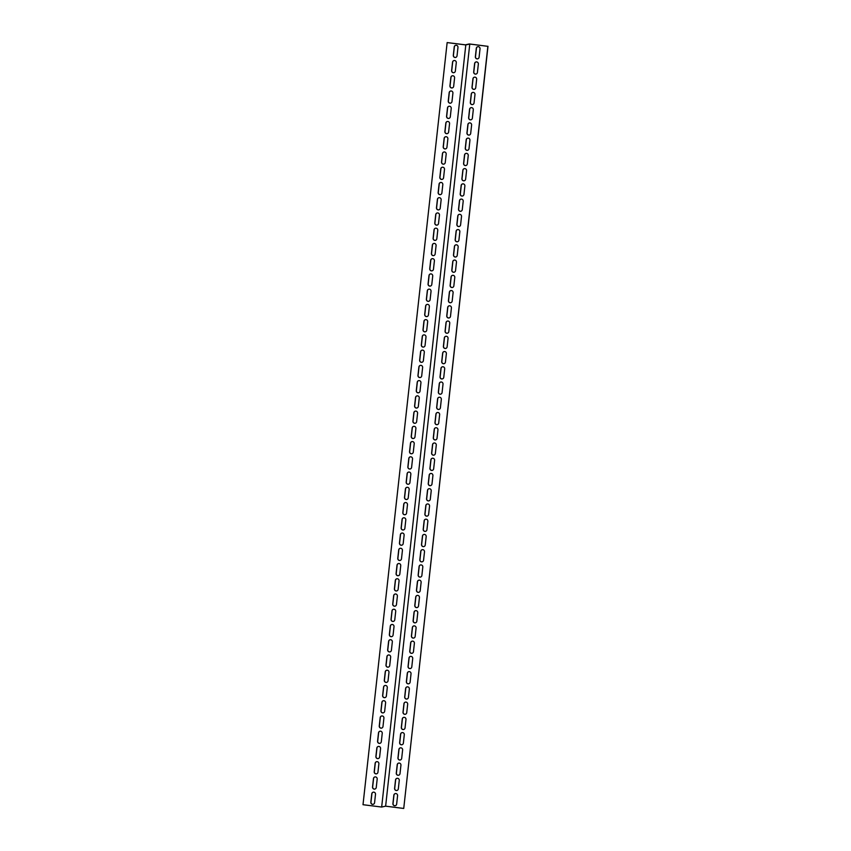 <?xml version="1.0" encoding="UTF-8"?>
<svg xmlns="http://www.w3.org/2000/svg" width="851" height="851" viewBox="0 0 851 851"><rect width="100%" height="100%" fill="white"/><g stroke="black" fill="none" stroke-linecap="round" stroke-linejoin="round"><path stroke-width="1.28" d="M381.663 807.046L465.805 44.922L447.147 42.582L363.005 804.706L381.663 807.046L385.631 806.174L403.736 808.45L487.868 46.326L469.773 44.05L385.631 806.174M465.805 44.922L469.773 44.05M477.422 72.441A1.925 1.872 77.6 0 1 475.964 74.08A1.925 1.872 77.6 0 1 473.688 71.973L474.613 63.591A1.925 1.872 77.6 0 1 476.06 61.942A1.925 1.872 77.6 0 1 478.347 64.059L477.422 72.441M474.05 102.928A1.925 1.872 77.6 0 1 472.603 104.567A1.925 1.872 77.6 0 1 470.326 102.46L471.252 94.067A1.925 1.872 77.6 0 1 472.699 92.429A1.925 1.872 77.6 0 1 474.975 94.546L474.05 102.928M470.688 133.416A1.925 1.872 77.6 0 1 469.241 135.054A1.925 1.872 77.6 0 1 466.954 132.937L467.88 124.554A1.925 1.872 77.6 0 1 469.337 122.916A1.925 1.872 77.6 0 1 471.614 125.023L470.688 133.416M467.327 163.892A1.925 1.872 77.6 0 1 465.869 165.541A1.925 1.872 77.6 0 1 463.593 163.424L464.518 155.042A1.925 1.872 77.6 0 1 465.965 153.403A1.925 1.872 77.6 0 1 468.252 155.51L467.327 163.892M463.955 194.379A1.925 1.872 77.6 0 1 462.508 196.028A1.925 1.872 77.6 0 1 460.221 193.911L461.146 185.529A1.925 1.872 77.6 0 1 462.604 183.89A1.925 1.872 77.6 0 1 464.88 185.997L463.955 194.379M460.593 224.866A1.925 1.872 77.6 0 1 459.136 226.504A1.925 1.872 77.6 0 1 456.859 224.398L457.785 216.016A1.925 1.872 77.6 0 1 459.242 214.367A1.925 1.872 77.6 0 1 461.519 216.484L460.593 224.866M457.232 255.353A1.925 1.872 77.6 0 1 455.774 256.991A1.925 1.872 77.6 0 1 453.498 254.885L454.423 246.503A1.925 1.872 77.6 0 1 455.87 244.854A1.925 1.872 77.6 0 1 458.157 246.971L457.232 255.353M453.86 285.84A1.925 1.872 77.6 0 1 452.413 287.478A1.925 1.872 77.6 0 1 450.126 285.362L451.051 276.979A1.925 1.872 77.6 0 1 452.509 275.341A1.925 1.872 77.6 0 1 454.785 277.447L453.86 285.84M450.498 316.317A1.925 1.872 77.6 0 1 449.041 317.966A1.925 1.872 77.6 0 1 446.764 315.849L447.69 307.466A1.925 1.872 77.6 0 1 449.137 305.828A1.925 1.872 77.6 0 1 451.424 307.934L450.498 316.317M447.126 346.804A1.925 1.872 77.6 0 1 445.679 348.453A1.925 1.872 77.6 0 1 443.392 346.336L444.318 337.953A1.925 1.872 77.6 0 1 445.775 336.315A1.925 1.872 77.6 0 1 448.051 338.421L447.126 346.804M443.765 377.291A1.925 1.872 77.6 0 1 442.307 378.929A1.925 1.872 77.6 0 1 440.031 376.823L440.956 368.44A1.925 1.872 77.6 0 1 442.414 366.792A1.925 1.872 77.6 0 1 444.69 368.909L443.765 377.291M440.403 407.778A1.925 1.872 77.6 0 1 438.946 409.416A1.925 1.872 77.6 0 1 436.669 407.31L437.595 398.928A1.925 1.872 77.6 0 1 439.042 397.279A1.925 1.872 77.6 0 1 441.329 399.396L440.403 407.778M437.031 438.265A1.925 1.872 77.6 0 1 435.584 439.903A1.925 1.872 77.6 0 1 433.297 437.797L434.223 429.404A1.925 1.872 77.6 0 1 435.68 427.766A1.925 1.872 77.6 0 1 437.957 429.883L437.031 438.265M433.67 468.741A1.925 1.872 77.6 0 1 432.212 470.39A1.925 1.872 77.6 0 1 429.936 468.273L430.861 459.891A1.925 1.872 77.6 0 1 432.308 458.253A1.925 1.872 77.6 0 1 434.595 460.359L433.67 468.741M430.298 499.229A1.925 1.872 77.6 0 1 428.851 500.877A1.925 1.872 77.6 0 1 426.574 498.76L427.5 490.378A1.925 1.872 77.6 0 1 428.947 488.74A1.925 1.872 77.6 0 1 431.223 490.846L430.298 499.229M426.936 529.716A1.925 1.872 77.6 0 1 425.489 531.354A1.925 1.872 77.6 0 1 423.202 529.248L424.128 520.865A1.925 1.872 77.6 0 1 425.585 519.227A1.925 1.872 77.6 0 1 427.862 521.333L426.936 529.716M423.575 560.203A1.925 1.872 77.6 0 1 422.117 561.841A1.925 1.872 77.6 0 1 419.841 559.735L420.766 551.352A1.925 1.872 77.6 0 1 422.213 549.703A1.925 1.872 77.6 0 1 424.5 551.82L423.575 560.203M420.203 590.69A1.925 1.872 77.6 0 1 418.756 592.328A1.925 1.872 77.6 0 1 416.469 590.222L417.394 581.839A1.925 1.872 77.6 0 1 418.852 580.191A1.925 1.872 77.6 0 1 421.128 582.307L420.203 590.69M416.841 621.177A1.925 1.872 77.6 0 1 415.384 622.815A1.925 1.872 77.6 0 1 413.107 620.698L414.033 612.316A1.925 1.872 77.6 0 1 415.479 610.678A1.925 1.872 77.6 0 1 417.767 612.784L416.841 621.177M413.469 651.653A1.925 1.872 77.6 0 1 412.022 653.302A1.925 1.872 77.6 0 1 409.746 651.185L410.671 642.803A1.925 1.872 77.6 0 1 412.118 641.165A1.925 1.872 77.6 0 1 414.394 643.271L413.469 651.653M410.108 682.14A1.925 1.872 77.6 0 1 408.661 683.789A1.925 1.872 77.6 0 1 406.374 681.672L407.299 673.29A1.925 1.872 77.6 0 1 408.757 671.652A1.925 1.872 77.6 0 1 411.033 673.758L410.108 682.14M406.746 712.627A1.925 1.872 77.6 0 1 405.289 714.266A1.925 1.872 77.6 0 1 403.012 712.159L403.938 703.777A1.925 1.872 77.6 0 1 405.384 702.128A1.925 1.872 77.6 0 1 407.672 704.245L406.746 712.627M403.374 743.114A1.925 1.872 77.6 0 1 401.927 744.753A1.925 1.872 77.6 0 1 399.64 742.646L400.566 734.264A1.925 1.872 77.6 0 1 402.023 732.615A1.925 1.872 77.6 0 1 404.299 734.732L403.374 743.114M400.013 773.602A1.925 1.872 77.6 0 1 398.555 775.24A1.925 1.872 77.6 0 1 396.279 773.133L397.204 764.741A1.925 1.872 77.6 0 1 398.662 763.102A1.925 1.872 77.6 0 1 400.938 765.209L400.013 773.602M396.651 804.078A1.925 1.872 77.6 0 1 395.194 805.727A1.925 1.872 77.6 0 1 392.917 803.61L393.843 795.228A1.925 1.872 77.6 0 1 395.29 793.589A1.925 1.872 77.6 0 1 397.577 795.696L396.651 804.078M398.332 788.845A1.925 1.872 77.6 0 1 396.874 790.483A1.925 1.872 77.6 0 1 394.598 788.366L395.524 779.984A1.925 1.872 77.6 0 1 396.97 778.346A1.925 1.872 77.6 0 1 399.257 780.452L398.332 788.845M401.693 758.358A1.925 1.872 77.6 0 1 400.247 759.996A1.925 1.872 77.6 0 1 397.96 757.89L398.885 749.497A1.925 1.872 77.6 0 1 400.342 747.859A1.925 1.872 77.6 0 1 402.619 749.976L401.693 758.358M405.055 727.871A1.925 1.872 77.6 0 1 403.608 729.509A1.925 1.872 77.6 0 1 401.332 727.403L402.257 719.021A1.925 1.872 77.6 0 1 403.704 717.372A1.925 1.872 77.6 0 1 405.98 719.489L405.055 727.871M408.427 697.384A1.925 1.872 77.6 0 1 406.969 699.022A1.925 1.872 77.6 0 1 404.693 696.916L405.619 688.533A1.925 1.872 77.6 0 1 407.076 686.885A1.925 1.872 77.6 0 1 409.352 689.002L408.427 697.384M411.788 666.897A1.925 1.872 77.6 0 1 410.342 668.546A1.925 1.872 77.6 0 1 408.055 666.429L408.98 658.046A1.925 1.872 77.6 0 1 410.437 656.408A1.925 1.872 77.6 0 1 412.714 658.514L411.788 666.897M415.16 636.41A1.925 1.872 77.6 0 1 413.703 638.059A1.925 1.872 77.6 0 1 411.427 635.942L412.352 627.559A1.925 1.872 77.6 0 1 413.799 625.921A1.925 1.872 77.6 0 1 416.086 628.027L415.16 636.41M418.522 605.933A1.925 1.872 77.6 0 1 417.075 607.571A1.925 1.872 77.6 0 1 414.788 605.465L415.714 597.072A1.925 1.872 77.6 0 1 417.171 595.434A1.925 1.872 77.6 0 1 419.447 597.551L418.522 605.933M421.883 575.446A1.925 1.872 77.6 0 1 420.437 577.084A1.925 1.872 77.6 0 1 418.16 574.978L419.086 566.596A1.925 1.872 77.6 0 1 420.532 564.947A1.925 1.872 77.6 0 1 422.809 567.064L421.883 575.446M425.255 544.959A1.925 1.872 77.6 0 1 423.798 546.597A1.925 1.872 77.6 0 1 421.522 544.491L422.447 536.109A1.925 1.872 77.6 0 1 423.894 534.46A1.925 1.872 77.6 0 1 426.181 536.577L425.255 544.959M428.617 514.472A1.925 1.872 77.6 0 1 427.17 516.121A1.925 1.872 77.6 0 1 424.883 514.004L425.808 505.622A1.925 1.872 77.6 0 1 427.266 503.983A1.925 1.872 77.6 0 1 429.542 506.09L428.617 514.472M431.989 483.985A1.925 1.872 77.6 0 1 430.532 485.634A1.925 1.872 77.6 0 1 428.255 483.517L429.181 475.135A1.925 1.872 77.6 0 1 430.627 473.496A1.925 1.872 77.6 0 1 432.914 475.603L431.989 483.985M435.35 453.509A1.925 1.872 77.6 0 1 433.893 455.147A1.925 1.872 77.6 0 1 431.617 453.03L432.542 444.647A1.925 1.872 77.6 0 1 433.999 443.009A1.925 1.872 77.6 0 1 436.276 445.116L435.35 453.509M438.712 423.021A1.925 1.872 77.6 0 1 437.265 424.66A1.925 1.872 77.6 0 1 434.989 422.553L435.914 414.171A1.925 1.872 77.6 0 1 437.361 412.522A1.925 1.872 77.6 0 1 439.637 414.639L438.712 423.021M442.084 392.534A1.925 1.872 77.6 0 1 440.627 394.173A1.925 1.872 77.6 0 1 438.35 392.066L439.276 383.684A1.925 1.872 77.6 0 1 440.722 382.035A1.925 1.872 77.6 0 1 443.009 384.152L442.084 392.534M445.445 362.047A1.925 1.872 77.6 0 1 443.999 363.685A1.925 1.872 77.6 0 1 441.712 361.579L442.637 353.197A1.925 1.872 77.6 0 1 444.094 351.559A1.925 1.872 77.6 0 1 446.371 353.665L445.445 362.047M448.817 331.56A1.925 1.872 77.6 0 1 447.36 333.209A1.925 1.872 77.6 0 1 445.084 331.092L446.009 322.71A1.925 1.872 77.6 0 1 447.456 321.072A1.925 1.872 77.6 0 1 449.743 323.178L448.817 331.56M452.179 301.073A1.925 1.872 77.6 0 1 450.722 302.722A1.925 1.872 77.6 0 1 448.445 300.605L449.371 292.223A1.925 1.872 77.6 0 1 450.828 290.585A1.925 1.872 77.6 0 1 453.104 292.691L452.179 301.073M455.54 270.597A1.925 1.872 77.6 0 1 454.094 272.235A1.925 1.872 77.6 0 1 451.807 270.129L452.732 261.736A1.925 1.872 77.6 0 1 454.189 260.098A1.925 1.872 77.6 0 1 456.466 262.214L455.54 270.597M458.912 240.11A1.925 1.872 77.6 0 1 457.455 241.748A1.925 1.872 77.6 0 1 455.179 239.642L456.104 231.259A1.925 1.872 77.6 0 1 457.551 229.61A1.925 1.872 77.6 0 1 459.838 231.727L458.912 240.11M462.274 209.623A1.925 1.872 77.6 0 1 460.827 211.261A1.925 1.872 77.6 0 1 458.54 209.155L459.466 200.772A1.925 1.872 77.6 0 1 460.923 199.123A1.925 1.872 77.6 0 1 463.199 201.24L462.274 209.623M465.635 179.136A1.925 1.872 77.6 0 1 464.189 180.784A1.925 1.872 77.6 0 1 461.912 178.667L462.838 170.285A1.925 1.872 77.6 0 1 464.284 168.647A1.925 1.872 77.6 0 1 466.561 170.753L465.635 179.136M469.007 148.648A1.925 1.872 77.6 0 1 467.55 150.297A1.925 1.872 77.6 0 1 465.274 148.18L466.199 139.798A1.925 1.872 77.6 0 1 467.656 138.16A1.925 1.872 77.6 0 1 469.933 140.266L469.007 148.648M472.369 118.172A1.925 1.872 77.6 0 1 470.922 119.81A1.925 1.872 77.6 0 1 468.635 117.704L469.561 109.311A1.925 1.872 77.6 0 1 471.018 107.673A1.925 1.872 77.6 0 1 473.294 109.779L472.369 118.172M475.741 87.685A1.925 1.872 77.6 0 1 474.284 89.323A1.925 1.872 77.6 0 1 472.007 87.217L472.933 78.835A1.925 1.872 77.6 0 1 474.379 77.186A1.925 1.872 77.6 0 1 476.666 79.303L475.741 87.685M479.102 57.198A1.925 1.872 77.6 0 1 477.656 58.836A1.925 1.872 77.6 0 1 475.369 56.73L476.294 48.347A1.925 1.872 77.6 0 1 477.751 46.699A1.925 1.872 77.6 0 1 480.028 48.815L479.102 57.198M447.147 42.582L465.369 44.826L469.337 43.954L487.868 46.326M374.578 802.684A1.925 1.872 77.6 0 1 373.132 804.323A1.925 1.872 77.6 0 1 370.845 802.216L371.77 793.834A1.925 1.872 77.6 0 1 373.227 792.185A1.925 1.872 77.6 0 1 375.504 794.302L374.578 802.684M376.259 787.441A1.925 1.872 77.6 0 1 374.812 789.079A1.925 1.872 77.6 0 1 372.536 786.973L373.461 778.591A1.925 1.872 77.6 0 1 374.908 776.942A1.925 1.872 77.6 0 1 377.184 779.059L376.259 787.441M377.95 772.197A1.925 1.872 77.6 0 1 376.493 773.836A1.925 1.872 77.6 0 1 374.217 771.729L375.142 763.347A1.925 1.872 77.6 0 1 376.589 761.698A1.925 1.872 77.6 0 1 378.876 763.815L377.95 772.197M379.631 756.954A1.925 1.872 77.6 0 1 378.174 758.592A1.925 1.872 77.6 0 1 375.897 756.486L376.823 748.103A1.925 1.872 77.6 0 1 378.28 746.455A1.925 1.872 77.6 0 1 380.557 748.572L379.631 756.954M381.312 741.71A1.925 1.872 77.6 0 1 379.865 743.359A1.925 1.872 77.6 0 1 377.578 741.242L378.504 732.86A1.925 1.872 77.6 0 1 379.961 731.222A1.925 1.872 77.6 0 1 382.237 733.328L381.312 741.71M382.993 726.467A1.925 1.872 77.6 0 1 381.546 728.116A1.925 1.872 77.6 0 1 379.259 725.999L380.184 717.616A1.925 1.872 77.6 0 1 381.642 715.978A1.925 1.872 77.6 0 1 383.918 718.084L382.993 726.467M384.673 711.223A1.925 1.872 77.6 0 1 383.227 712.872A1.925 1.872 77.6 0 1 380.95 710.755L381.876 702.373A1.925 1.872 77.6 0 1 383.322 700.735A1.925 1.872 77.6 0 1 385.599 702.841L384.673 711.223M386.365 695.98A1.925 1.872 77.6 0 1 384.907 697.629A1.925 1.872 77.6 0 1 382.631 695.512L383.556 687.129A1.925 1.872 77.6 0 1 385.003 685.491A1.925 1.872 77.6 0 1 387.29 687.597L386.365 695.98M388.045 680.747A1.925 1.872 77.6 0 1 386.588 682.385A1.925 1.872 77.6 0 1 384.312 680.268L385.237 671.886A1.925 1.872 77.6 0 1 386.694 670.248A1.925 1.872 77.6 0 1 388.971 672.354L388.045 680.747M389.726 665.503A1.925 1.872 77.6 0 1 388.279 667.141A1.925 1.872 77.6 0 1 385.992 665.035L386.918 656.642A1.925 1.872 77.6 0 1 388.375 655.004A1.925 1.872 77.6 0 1 390.652 657.121L389.726 665.503M391.407 650.26A1.925 1.872 77.6 0 1 389.96 651.898A1.925 1.872 77.6 0 1 387.673 649.792L388.599 641.409A1.925 1.872 77.6 0 1 390.056 639.761A1.925 1.872 77.6 0 1 392.332 641.877L391.407 650.26M393.088 635.016A1.925 1.872 77.6 0 1 391.641 636.654A1.925 1.872 77.6 0 1 389.364 634.548L390.29 626.166A1.925 1.872 77.6 0 1 391.737 624.517A1.925 1.872 77.6 0 1 394.013 626.634L393.088 635.016M394.779 619.773A1.925 1.872 77.6 0 1 393.322 621.411A1.925 1.872 77.6 0 1 391.045 619.305L391.971 610.922A1.925 1.872 77.6 0 1 393.417 609.273A1.925 1.872 77.6 0 1 395.704 611.39L394.779 619.773M396.46 604.529A1.925 1.872 77.6 0 1 395.002 606.167A1.925 1.872 77.6 0 1 392.726 604.061L393.651 595.679A1.925 1.872 77.6 0 1 395.098 594.03A1.925 1.872 77.6 0 1 397.385 596.147L396.46 604.529M398.14 589.286A1.925 1.872 77.6 0 1 396.694 590.924A1.925 1.872 77.6 0 1 394.407 588.818L395.332 580.435A1.925 1.872 77.6 0 1 396.789 578.797A1.925 1.872 77.6 0 1 399.066 580.903L398.14 589.286M399.821 574.042A1.925 1.872 77.6 0 1 398.374 575.691A1.925 1.872 77.6 0 1 396.087 573.574L397.013 565.192A1.925 1.872 77.6 0 1 398.47 563.553A1.925 1.872 77.6 0 1 400.747 565.66L399.821 574.042M401.502 558.799A1.925 1.872 77.6 0 1 400.055 560.447A1.925 1.872 77.6 0 1 397.779 558.33L398.704 549.948A1.925 1.872 77.6 0 1 400.151 548.31A1.925 1.872 77.6 0 1 402.427 550.416L401.502 558.799M403.193 543.555A1.925 1.872 77.6 0 1 401.736 545.204A1.925 1.872 77.6 0 1 399.459 543.087L400.385 534.705A1.925 1.872 77.6 0 1 401.832 533.066A1.925 1.872 77.6 0 1 404.119 535.173L403.193 543.555M404.874 528.311A1.925 1.872 77.6 0 1 403.417 529.96A1.925 1.872 77.6 0 1 401.14 527.843L402.066 519.461A1.925 1.872 77.6 0 1 403.512 517.823A1.925 1.872 77.6 0 1 405.799 519.929L404.874 528.311M406.555 513.079A1.925 1.872 77.6 0 1 405.097 514.717A1.925 1.872 77.6 0 1 402.821 512.6L403.746 504.217A1.925 1.872 77.6 0 1 405.204 502.579A1.925 1.872 77.6 0 1 407.48 504.686L406.555 513.079M408.235 497.835A1.925 1.872 77.6 0 1 406.789 499.473A1.925 1.872 77.6 0 1 404.502 497.367L405.427 488.974A1.925 1.872 77.6 0 1 406.884 487.336A1.925 1.872 77.6 0 1 409.161 489.453L408.235 497.835M409.916 482.591A1.925 1.872 77.6 0 1 408.469 484.23A1.925 1.872 77.6 0 1 406.193 482.123L407.118 473.741A1.925 1.872 77.6 0 1 408.565 472.092A1.925 1.872 77.6 0 1 410.842 474.209L409.916 482.591M411.607 467.348A1.925 1.872 77.6 0 1 410.15 468.986A1.925 1.872 77.6 0 1 407.874 466.88L408.799 458.498A1.925 1.872 77.6 0 1 410.246 456.849A1.925 1.872 77.6 0 1 412.533 458.966L411.607 467.348M413.288 452.104A1.925 1.872 77.6 0 1 411.831 453.743A1.925 1.872 77.6 0 1 409.554 451.636L410.48 443.254A1.925 1.872 77.6 0 1 411.927 441.605A1.925 1.872 77.6 0 1 414.214 443.722L413.288 452.104M414.969 436.861A1.925 1.872 77.6 0 1 413.512 438.499A1.925 1.872 77.6 0 1 411.235 436.393L412.161 428.01A1.925 1.872 77.6 0 1 413.618 426.362A1.925 1.872 77.6 0 1 415.894 428.478L414.969 436.861M416.65 421.617A1.925 1.872 77.6 0 1 415.203 423.255A1.925 1.872 77.6 0 1 412.916 421.149L413.841 412.767A1.925 1.872 77.6 0 1 415.299 411.129A1.925 1.872 77.6 0 1 417.575 413.235L416.65 421.617M418.33 406.374A1.925 1.872 77.6 0 1 416.884 408.023A1.925 1.872 77.6 0 1 414.597 405.906L415.533 397.523A1.925 1.872 77.6 0 1 416.979 395.885A1.925 1.872 77.6 0 1 419.256 397.991L418.33 406.374M420.022 391.13A1.925 1.872 77.6 0 1 418.564 392.779A1.925 1.872 77.6 0 1 416.288 390.662L417.213 382.28A1.925 1.872 77.6 0 1 418.66 380.642A1.925 1.872 77.6 0 1 420.947 382.748L420.022 391.13M421.702 375.887A1.925 1.872 77.6 0 1 420.245 377.536A1.925 1.872 77.6 0 1 417.969 375.419L418.894 367.036A1.925 1.872 77.6 0 1 420.341 365.398A1.925 1.872 77.6 0 1 422.628 367.504L421.702 375.887M423.383 360.643A1.925 1.872 77.6 0 1 421.926 362.292A1.925 1.872 77.6 0 1 419.649 360.175L420.575 351.793A1.925 1.872 77.6 0 1 422.032 350.155A1.925 1.872 77.6 0 1 424.309 352.261L423.383 360.643M425.064 345.41A1.925 1.872 77.6 0 1 423.617 347.048A1.925 1.872 77.6 0 1 421.33 344.932L422.256 336.549A1.925 1.872 77.6 0 1 423.713 334.911A1.925 1.872 77.6 0 1 425.989 337.017L425.064 345.41M426.745 330.167A1.925 1.872 77.6 0 1 425.298 331.805A1.925 1.872 77.6 0 1 423.011 329.699L423.936 321.306A1.925 1.872 77.6 0 1 425.394 319.668A1.925 1.872 77.6 0 1 427.67 321.784L426.745 330.167M428.436 314.923A1.925 1.872 77.6 0 1 426.979 316.561A1.925 1.872 77.6 0 1 424.702 314.455L425.628 306.073A1.925 1.872 77.6 0 1 427.074 304.424A1.925 1.872 77.6 0 1 429.361 306.541L428.436 314.923M430.117 299.68A1.925 1.872 77.6 0 1 428.659 301.318A1.925 1.872 77.6 0 1 426.383 299.212L427.308 290.829A1.925 1.872 77.6 0 1 428.755 289.18A1.925 1.872 77.6 0 1 431.042 291.297L430.117 299.68M431.797 284.436A1.925 1.872 77.6 0 1 430.34 286.074A1.925 1.872 77.6 0 1 428.064 283.968L428.989 275.586A1.925 1.872 77.6 0 1 430.446 273.937A1.925 1.872 77.6 0 1 432.723 276.054L431.797 284.436M433.478 269.193A1.925 1.872 77.6 0 1 432.031 270.831A1.925 1.872 77.6 0 1 429.744 268.725L430.67 260.342A1.925 1.872 77.6 0 1 432.127 258.693A1.925 1.872 77.6 0 1 434.404 260.81L433.478 269.193M435.159 253.949A1.925 1.872 77.6 0 1 433.712 255.587A1.925 1.872 77.6 0 1 431.425 253.481L432.351 245.099A1.925 1.872 77.6 0 1 433.808 243.46A1.925 1.872 77.6 0 1 436.084 245.567L435.159 253.949M436.84 238.706A1.925 1.872 77.6 0 1 435.393 240.354A1.925 1.872 77.6 0 1 433.116 238.237L434.042 229.855A1.925 1.872 77.6 0 1 435.489 228.217A1.925 1.872 77.6 0 1 437.765 230.323L436.84 238.706M438.531 223.462A1.925 1.872 77.6 0 1 437.074 225.111A1.925 1.872 77.6 0 1 434.797 222.994L435.723 214.612A1.925 1.872 77.6 0 1 437.169 212.973A1.925 1.872 77.6 0 1 439.456 215.08L438.531 223.462M440.212 208.218A1.925 1.872 77.6 0 1 438.754 209.867A1.925 1.872 77.6 0 1 436.478 207.75L437.403 199.368A1.925 1.872 77.6 0 1 438.861 197.73A1.925 1.872 77.6 0 1 441.137 199.836L440.212 208.218M441.892 192.975A1.925 1.872 77.6 0 1 440.446 194.624A1.925 1.872 77.6 0 1 438.159 192.507L439.084 184.124A1.925 1.872 77.6 0 1 440.541 182.486A1.925 1.872 77.6 0 1 442.818 184.593L441.892 192.975M443.573 177.742A1.925 1.872 77.6 0 1 442.126 179.38A1.925 1.872 77.6 0 1 439.839 177.263L440.765 168.881A1.925 1.872 77.6 0 1 442.222 167.243A1.925 1.872 77.6 0 1 444.499 169.349L443.573 177.742M445.254 162.498A1.925 1.872 77.6 0 1 443.807 164.137A1.925 1.872 77.6 0 1 441.531 162.03L442.456 153.637A1.925 1.872 77.6 0 1 443.903 151.999A1.925 1.872 77.6 0 1 446.179 154.116L445.254 162.498M446.945 147.255A1.925 1.872 77.6 0 1 445.488 148.893A1.925 1.872 77.6 0 1 443.211 146.787L444.137 138.405A1.925 1.872 77.6 0 1 445.584 136.756A1.925 1.872 77.6 0 1 447.871 138.873L446.945 147.255M448.626 132.011A1.925 1.872 77.6 0 1 447.169 133.65A1.925 1.872 77.6 0 1 444.892 131.543L445.818 123.161A1.925 1.872 77.6 0 1 447.275 121.512A1.925 1.872 77.6 0 1 449.551 123.629L448.626 132.011M450.307 116.768A1.925 1.872 77.6 0 1 448.86 118.406A1.925 1.872 77.6 0 1 446.573 116.3L447.498 107.917A1.925 1.872 77.6 0 1 448.956 106.269A1.925 1.872 77.6 0 1 451.232 108.385L450.307 116.768M451.987 101.524A1.925 1.872 77.6 0 1 450.541 103.162A1.925 1.872 77.6 0 1 448.254 101.056L449.179 92.674A1.925 1.872 77.6 0 1 450.636 91.025A1.925 1.872 77.6 0 1 452.913 93.142L451.987 101.524M453.668 86.281A1.925 1.872 77.6 0 1 452.221 87.93A1.925 1.872 77.6 0 1 449.945 85.813L450.87 77.43A1.925 1.872 77.6 0 1 452.317 75.792A1.925 1.872 77.6 0 1 454.594 77.898L453.668 86.281M455.359 71.037A1.925 1.872 77.6 0 1 453.902 72.686A1.925 1.872 77.6 0 1 451.626 70.569L452.551 62.187A1.925 1.872 77.6 0 1 453.998 60.549A1.925 1.872 77.6 0 1 456.285 62.655L455.359 71.037M457.04 55.794A1.925 1.872 77.6 0 1 455.583 57.442A1.925 1.872 77.6 0 1 453.306 55.326L454.232 46.943A1.925 1.872 77.6 0 1 455.679 45.305A1.925 1.872 77.6 0 1 457.966 47.411L457.04 55.794M373.291 792.175A1.925 1.872 -102.4 0 0 371.898 793.802L370.972 802.185A1.925 1.872 -102.4 0 0 373.195 804.312M374.972 776.931A1.925 1.872 -102.4 0 0 373.578 778.559L372.653 786.941A1.925 1.872 -102.4 0 0 374.876 789.068M376.653 761.688A1.925 1.872 -102.4 0 0 375.259 763.315L374.334 771.697A1.925 1.872 -102.4 0 0 376.557 773.825M378.333 746.444A1.925 1.872 -102.4 0 0 376.95 748.072L376.025 756.454A1.925 1.872 -102.4 0 0 378.238 758.581M380.025 731.2A1.925 1.872 -102.4 0 0 378.631 732.828L377.706 741.221A1.925 1.872 -102.4 0 0 379.918 743.338M381.705 715.957A1.925 1.872 -102.4 0 0 380.312 717.584L379.386 725.977A1.925 1.872 -102.4 0 0 381.599 728.094M383.386 700.724A1.925 1.872 -102.4 0 0 381.993 702.352L381.067 710.734A1.925 1.872 -102.4 0 0 383.29 712.851M385.067 685.481A1.925 1.872 -102.4 0 0 383.673 687.108L382.748 695.49A1.925 1.872 -102.4 0 0 384.971 697.607M386.748 670.237A1.925 1.872 -102.4 0 0 385.365 671.865L384.439 680.247A1.925 1.872 -102.4 0 0 386.652 682.374M388.428 654.993A1.925 1.872 -102.4 0 0 387.045 656.621L386.12 665.003A1.925 1.872 -102.4 0 0 388.333 667.131M390.12 639.75A1.925 1.872 -102.4 0 0 388.726 641.377L387.801 649.76A1.925 1.872 -102.4 0 0 390.013 651.887M391.8 624.506A1.925 1.872 -102.4 0 0 390.407 626.134L389.481 634.516A1.925 1.872 -102.4 0 0 391.705 636.644M393.481 609.263A1.925 1.872 -102.4 0 0 392.088 610.89L391.162 619.273A1.925 1.872 -102.4 0 0 393.385 621.4M395.162 594.019A1.925 1.872 -102.4 0 0 393.768 595.647L392.843 604.029A1.925 1.872 -102.4 0 0 395.066 606.157M396.843 578.776A1.925 1.872 -102.4 0 0 395.46 580.403L394.534 588.786A1.925 1.872 -102.4 0 0 396.747 590.913M398.534 563.532A1.925 1.872 -102.4 0 0 397.14 565.16L396.215 573.553A1.925 1.872 -102.4 0 0 398.428 575.67M400.215 548.299A1.925 1.872 -102.4 0 0 398.821 549.927L397.896 558.309A1.925 1.872 -102.4 0 0 400.119 560.426M401.895 533.056A1.925 1.872 -102.4 0 0 400.502 534.683L399.576 543.066A1.925 1.872 -102.4 0 0 401.8 545.183M403.576 517.812A1.925 1.872 -102.4 0 0 402.183 519.44L401.257 527.822A1.925 1.872 -102.4 0 0 403.48 529.939M405.257 502.569A1.925 1.872 -102.4 0 0 403.874 504.196L402.949 512.579A1.925 1.872 -102.4 0 0 405.161 514.706M406.948 487.325A1.925 1.872 -102.4 0 0 405.555 488.953L404.629 497.335A1.925 1.872 -102.4 0 0 406.842 499.463M408.629 472.082A1.925 1.872 -102.4 0 0 407.235 473.709L406.31 482.091A1.925 1.872 -102.4 0 0 408.533 484.219M410.31 456.838A1.925 1.872 -102.4 0 0 408.916 458.466L407.991 466.848A1.925 1.872 -102.4 0 0 410.214 468.975M411.99 441.595A1.925 1.872 -102.4 0 0 410.597 443.222L409.671 451.604A1.925 1.872 -102.4 0 0 411.895 453.732M413.671 426.351A1.925 1.872 -102.4 0 0 412.288 427.979L411.363 436.361A1.925 1.872 -102.4 0 0 413.575 438.488M415.362 411.107A1.925 1.872 -102.4 0 0 413.969 412.735L413.043 421.117A1.925 1.872 -102.4 0 0 415.256 423.245M417.043 395.864A1.925 1.872 -102.4 0 0 415.65 397.491L414.724 405.884A1.925 1.872 -102.4 0 0 416.947 408.001M418.724 380.631A1.925 1.872 -102.4 0 0 417.33 382.259L416.405 390.641A1.925 1.872 -102.4 0 0 418.628 392.758M420.405 365.387A1.925 1.872 -102.4 0 0 419.011 367.015L418.086 375.397A1.925 1.872 -102.4 0 0 420.309 377.514M422.085 350.144A1.925 1.872 -102.4 0 0 420.702 351.771L419.777 360.154A1.925 1.872 -102.4 0 0 421.99 362.271M423.777 334.9A1.925 1.872 -102.4 0 0 422.383 336.528L421.458 344.91A1.925 1.872 -102.4 0 0 423.67 347.038M425.457 319.657A1.925 1.872 -102.4 0 0 424.064 321.284L423.138 329.667A1.925 1.872 -102.4 0 0 425.362 331.794M427.138 304.413A1.925 1.872 -102.4 0 0 425.745 306.041L424.819 314.423A1.925 1.872 -102.4 0 0 427.042 316.551M428.819 289.17A1.925 1.872 -102.4 0 0 427.425 290.797L426.5 299.18A1.925 1.872 -102.4 0 0 428.723 301.307M430.5 273.926A1.925 1.872 -102.4 0 0 429.117 275.554L428.191 283.936A1.925 1.872 -102.4 0 0 430.404 286.064M432.191 258.683A1.925 1.872 -102.4 0 0 430.797 260.31L429.872 268.693A1.925 1.872 -102.4 0 0 432.085 270.82M433.872 243.439A1.925 1.872 -102.4 0 0 432.478 245.067L431.553 253.449A1.925 1.872 -102.4 0 0 433.776 255.577M435.552 228.196A1.925 1.872 -102.4 0 0 434.159 229.823L433.233 238.216A1.925 1.872 -102.4 0 0 435.457 240.333M437.233 212.963A1.925 1.872 -102.4 0 0 435.84 214.59L434.914 222.973A1.925 1.872 -102.4 0 0 437.137 225.089M438.914 197.719A1.925 1.872 -102.4 0 0 437.531 199.347L436.606 207.729A1.925 1.872 -102.4 0 0 438.818 209.846M440.605 182.476A1.925 1.872 -102.4 0 0 439.212 184.103L438.286 192.486A1.925 1.872 -102.4 0 0 440.499 194.602M442.286 167.232A1.925 1.872 -102.4 0 0 440.892 168.86L439.967 177.242A1.925 1.872 -102.4 0 0 442.18 179.37M443.967 151.989A1.925 1.872 -102.4 0 0 442.573 153.616L441.648 161.998A1.925 1.872 -102.4 0 0 443.871 164.126M445.647 136.745A1.925 1.872 -102.4 0 0 444.254 138.373L443.328 146.755A1.925 1.872 -102.4 0 0 445.552 148.882M447.328 121.502A1.925 1.872 -102.4 0 0 445.945 123.129L445.02 131.511A1.925 1.872 -102.4 0 0 447.232 133.639M449.009 106.258A1.925 1.872 -102.4 0 0 447.626 107.886L446.701 116.268A1.925 1.872 -102.4 0 0 448.913 118.395M450.7 91.014A1.925 1.872 -102.4 0 0 449.307 92.642L448.381 101.024A1.925 1.872 -102.4 0 0 450.594 103.152M452.381 75.771A1.925 1.872 -102.4 0 0 450.987 77.398L450.062 85.791A1.925 1.872 -102.4 0 0 452.285 87.908M454.062 60.527A1.925 1.872 -102.4 0 0 452.668 62.155L451.743 70.548A1.925 1.872 -102.4 0 0 453.966 72.665M455.742 45.294A1.925 1.872 -102.4 0 0 454.349 46.922L453.423 55.304A1.925 1.872 -102.4 0 0 455.647 57.421M477.805 46.688A1.925 1.872 -102.4 0 0 476.422 48.316L475.496 56.698A1.925 1.872 -102.4 0 0 477.709 58.825M474.443 77.175A1.925 1.872 -102.4 0 0 473.05 78.803L472.124 87.185A1.925 1.872 -102.4 0 0 474.347 89.312M471.082 107.662A1.925 1.872 -102.4 0 0 469.688 109.29L468.763 117.672A1.925 1.872 -102.4 0 0 470.975 119.8M467.71 138.149A1.925 1.872 -102.4 0 0 466.327 139.777L465.401 148.159A1.925 1.872 -102.4 0 0 467.614 150.276M464.348 168.626A1.925 1.872 -102.4 0 0 462.955 170.253L462.029 178.646A1.925 1.872 -102.4 0 0 464.252 180.763M460.987 199.113A1.925 1.872 -102.4 0 0 459.593 200.74L458.668 209.123A1.925 1.872 -102.4 0 0 460.88 211.25M457.615 229.6A1.925 1.872 -102.4 0 0 456.221 231.227L455.296 239.61A1.925 1.872 -102.4 0 0 457.519 241.737M454.253 260.087A1.925 1.872 -102.4 0 0 452.86 261.714L451.934 270.097A1.925 1.872 -102.4 0 0 454.157 272.224M450.881 290.574A1.925 1.872 -102.4 0 0 449.498 292.201L448.573 300.584A1.925 1.872 -102.4 0 0 450.785 302.701M447.52 321.061A1.925 1.872 -102.4 0 0 446.126 322.689L445.201 331.071A1.925 1.872 -102.4 0 0 447.424 333.188M444.158 351.537A1.925 1.872 -102.4 0 0 442.765 353.165L441.839 361.547A1.925 1.872 -102.4 0 0 444.052 363.675M440.786 382.025A1.925 1.872 -102.4 0 0 439.393 383.652L438.467 392.034A1.925 1.872 -102.4 0 0 440.69 394.162M437.425 412.512A1.925 1.872 -102.4 0 0 436.031 414.139L435.106 422.522A1.925 1.872 -102.4 0 0 437.329 424.649M434.053 442.999A1.925 1.872 -102.4 0 0 432.67 444.626L431.744 453.009A1.925 1.872 -102.4 0 0 433.957 455.136M430.691 473.486A1.925 1.872 -102.4 0 0 429.298 475.113L428.372 483.496A1.925 1.872 -102.4 0 0 430.595 485.613M427.33 503.962A1.925 1.872 -102.4 0 0 425.936 505.59L425.011 513.983A1.925 1.872 -102.4 0 0 427.223 516.1M423.958 534.449A1.925 1.872 -102.4 0 0 422.564 536.077L421.639 544.459A1.925 1.872 -102.4 0 0 423.862 546.587M420.596 564.936A1.925 1.872 -102.4 0 0 419.203 566.564L418.277 574.946A1.925 1.872 -102.4 0 0 420.5 577.074M417.224 595.423A1.925 1.872 -102.4 0 0 415.841 597.051L414.916 605.433A1.925 1.872 -102.4 0 0 417.128 607.561M413.863 625.91A1.925 1.872 -102.4 0 0 412.469 627.538L411.544 635.92A1.925 1.872 -102.4 0 0 413.767 638.037M410.501 656.398A1.925 1.872 -102.4 0 0 409.108 658.025L408.182 666.407A1.925 1.872 -102.4 0 0 410.395 668.524M407.129 686.874A1.925 1.872 -102.4 0 0 405.746 688.502L404.821 696.884A1.925 1.872 -102.4 0 0 407.033 699.011M403.768 717.361A1.925 1.872 -102.4 0 0 402.374 718.989L401.449 727.371A1.925 1.872 -102.4 0 0 403.672 729.498M400.406 747.848A1.925 1.872 -102.4 0 0 399.013 749.476L398.087 757.858A1.925 1.872 -102.4 0 0 400.3 759.986M397.034 778.335A1.925 1.872 -102.4 0 0 395.641 779.963L394.715 788.345A1.925 1.872 -102.4 0 0 396.938 790.473M395.353 793.579A1.925 1.872 -102.4 0 0 393.96 795.206L393.034 803.589A1.925 1.872 -102.4 0 0 395.258 805.706M398.715 763.092A1.925 1.872 -102.4 0 0 397.332 764.719L396.406 773.102A1.925 1.872 -102.4 0 0 398.619 775.229M402.087 732.605A1.925 1.872 -102.4 0 0 400.693 734.232L399.768 742.615A1.925 1.872 -102.4 0 0 401.991 744.742M405.448 702.118A1.925 1.872 -102.4 0 0 404.055 703.745L403.129 712.127A1.925 1.872 -102.4 0 0 405.353 714.255M408.82 671.63A1.925 1.872 -102.4 0 0 407.427 673.258L406.501 681.651A1.925 1.872 -102.4 0 0 408.714 683.768M412.182 641.154A1.925 1.872 -102.4 0 0 410.788 642.782L409.863 651.164A1.925 1.872 -102.4 0 0 412.086 653.281M415.543 610.667A1.925 1.872 -102.4 0 0 414.16 612.294L413.235 620.677A1.925 1.872 -102.4 0 0 415.448 622.804M418.915 580.18A1.925 1.872 -102.4 0 0 417.522 581.807L416.596 590.19A1.925 1.872 -102.4 0 0 418.809 592.317M422.277 549.693A1.925 1.872 -102.4 0 0 420.883 551.32L419.958 559.703A1.925 1.872 -102.4 0 0 422.181 561.83M425.638 519.206A1.925 1.872 -102.4 0 0 424.255 520.833L423.33 529.216A1.925 1.872 -102.4 0 0 425.543 531.343M429.01 488.729A1.925 1.872 -102.4 0 0 427.617 490.357L426.691 498.739A1.925 1.872 -102.4 0 0 428.915 500.856M432.372 458.242A1.925 1.872 -102.4 0 0 430.978 459.87L430.053 468.252A1.925 1.872 -102.4 0 0 432.276 470.369M435.744 427.755A1.925 1.872 -102.4 0 0 434.35 429.383L433.425 437.765A1.925 1.872 -102.4 0 0 435.638 439.893M439.105 397.268A1.925 1.872 -102.4 0 0 437.712 398.896L436.786 407.278A1.925 1.872 -102.4 0 0 439.01 409.405M442.467 366.781A1.925 1.872 -102.4 0 0 441.084 368.409L440.158 376.791A1.925 1.872 -102.4 0 0 442.371 378.918M445.839 336.294A1.925 1.872 -102.4 0 0 444.445 337.921L443.52 346.314A1.925 1.872 -102.4 0 0 445.743 348.431M449.2 305.817A1.925 1.872 -102.4 0 0 447.807 307.445L446.881 315.827A1.925 1.872 -102.4 0 0 449.105 317.944M452.572 275.33A1.925 1.872 -102.4 0 0 451.179 276.958L450.253 285.34A1.925 1.872 -102.4 0 0 452.466 287.468M455.934 244.843A1.925 1.872 -102.4 0 0 454.54 246.471L453.615 254.853A1.925 1.872 -102.4 0 0 455.838 256.981M459.295 214.356A1.925 1.872 -102.4 0 0 457.912 215.984L456.987 224.366A1.925 1.872 -102.4 0 0 459.2 226.494M462.667 183.869A1.925 1.872 -102.4 0 0 461.274 185.497L460.348 193.879A1.925 1.872 -102.4 0 0 462.572 196.007M466.029 153.393A1.925 1.872 -102.4 0 0 464.635 155.02L463.71 163.403A1.925 1.872 -102.4 0 0 465.933 165.519M469.401 122.906A1.925 1.872 -102.4 0 0 468.007 124.533L467.082 132.916A1.925 1.872 -102.4 0 0 469.295 135.043M472.762 92.419A1.925 1.872 -102.4 0 0 471.369 94.046L470.443 102.428A1.925 1.872 -102.4 0 0 472.667 104.556M476.124 61.932A1.925 1.872 -102.4 0 0 474.741 63.559L473.816 71.941A1.925 1.872 -102.4 0 0 476.028 74.069M403.736 808.45L487.995 46.294"/></g></svg>
